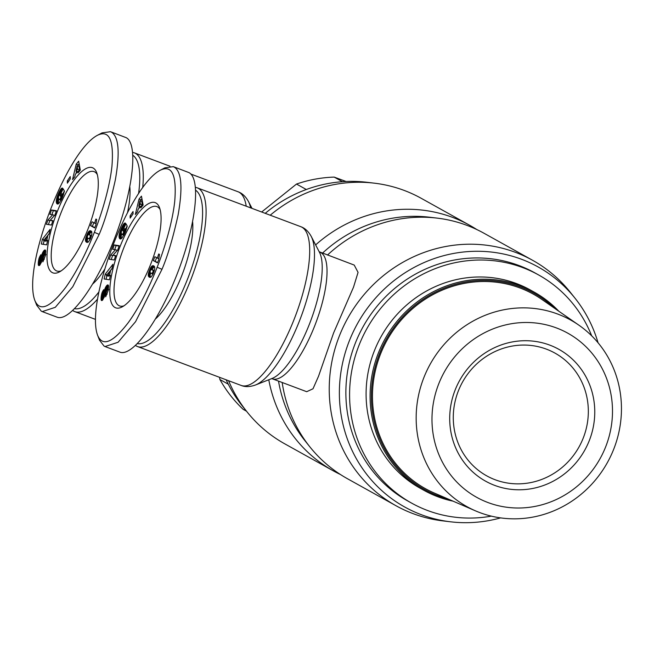 <?xml version="1.0" encoding="UTF-8"?>
<svg xmlns="http://www.w3.org/2000/svg" width="654" height="654" viewBox="0 0 654 654"><rect width="100%" height="100%" fill="white"/><g stroke="black" fill="none" stroke-linecap="round" stroke-linejoin="round"><path stroke-width="0.98" d="M142.711 187.649A84.791 26.356 -69.4 0 0 134.381 152.856A84.791 26.356 -69.4 0 0 132.713 152.423M270.216 215.215A140.447 133.342 -60.9 0 1 374.333 183.169A140.447 133.342 -60.9 0 1 421.266 198.334L469.785 225.336A140.447 133.342 -60.9 0 1 476.799 229.538M265.222 213.343A137.324 130.383 -60.9 0 1 366.722 182.262L374.333 183.169M322.487 253.163A137.324 130.383 -60.9 0 1 429.514 217.21L437.125 218.117A140.447 133.342 -60.9 0 1 484.058 233.282L532.585 260.284A140.447 133.342 -60.9 0 1 570.206 292.174L574.989 298.167A137.324 130.383 -60.9 0 1 598.058 342.778M315.637 244.907A140.447 133.342 -60.9 0 1 469.785 225.336M61.174 270.87A53.056 16.497 110.6 0 1 56.784 270.977A53.056 16.497 110.6 0 1 60.871 213.196A53.056 16.497 110.6 0 1 94.07 171.626A53.056 16.497 110.6 0 1 97.307 174.593M57.241 211.683A56.179 17.462 110.6 0 1 96.653 172.558A56.179 17.462 110.6 0 1 88.069 228.835A56.179 17.462 110.6 0 1 59.342 271.966A56.179 17.462 110.6 0 1 57.241 211.683M104.763 269.129A60.863 18.917 110.6 0 1 92.933 283.762M34.793 300.325L36.722 305.246L41.276 311.157L42.224 311.598L55.279 307.323L72.774 286.73L99.187 234.353C104.722 221.526 110.093 203.427 115.308 180.063C120.107 152.734 118.815 136.76 111.433 132.133L110.485 131.699L102.065 132.885L97.381 135.329C66.463 151.597 22.391 266.734 34.793 300.325C39.73 312.105 49.998 307.83 65.613 287.507C78.766 269.276 89.426 245.103 94.348 232.333C99.694 219.033 109.308 190.723 111.932 166.345C114.033 139.915 109.177 129.582 97.381 135.329M42.224 311.598L57.037 317.157C69.7 322.283 96.522 285.512 114.703 238.105C133.056 190.788 138.427 144.068 126.247 137.692L110.485 131.699M132.934 155.366A82.191 25.547 110.6 0 1 138.566 193.658M135.591 345.484A84.791 26.356 -69.4 0 0 137.593 346.571A84.791 26.356 -69.4 0 0 190.649 280.133A84.791 26.356 -69.4 0 0 197.181 187.804A84.791 26.356 -69.4 0 0 195.513 187.371M319.904 252.199A67.624 21.018 -69.4 0 1 314.713 325.839A67.624 21.018 -69.4 0 1 272.399 378.821L306.693 391.697L313.004 388.778L318.531 376.238L333.605 332.927L353.52 287.163L358.065 272.383L354.215 265.074L319.103 251.716M327.499 255.044A140.447 133.342 -60.9 0 1 437.125 218.117M500.612 517.886A137.324 130.383 -60.9 0 1 450.541 521.802A137.324 130.383 -60.9 0 1 349.228 341.118A137.324 130.383 -60.9 0 1 574.989 298.167M450.541 521.802L442.93 520.895A140.447 133.342 -60.9 0 1 395.997 505.73A140.447 133.342 -60.9 0 1 339.312 336.107A140.447 133.342 -60.9 0 1 532.585 260.284M123.974 305.819A53.056 16.497 110.6 0 1 119.584 305.925A53.056 16.497 110.6 0 1 123.671 248.144A53.056 16.497 110.6 0 1 156.87 206.574A53.056 16.497 110.6 0 1 160.099 209.533M120.034 246.623A56.179 17.462 110.6 0 1 159.453 207.506A56.179 17.462 110.6 0 1 150.861 263.783A56.179 17.462 110.6 0 1 122.143 306.914A56.179 17.462 110.6 0 1 120.034 246.623M192.644 221.992A60.863 18.917 110.6 0 1 181.771 275.612A60.863 18.917 110.6 0 1 155.734 318.711M97.593 335.265L99.522 340.194L104.076 346.105L105.024 346.546L118.08 342.263L135.574 321.678L161.988 269.301C167.514 256.474 172.885 238.375 178.101 215.011C182.899 187.682 181.608 171.708 174.234 167.081L173.285 166.647L164.865 167.833L160.173 170.277C129.255 186.537 85.192 301.682 97.593 335.265C102.531 347.045 112.799 342.778 128.405 322.455C141.566 304.216 152.227 280.051 157.14 267.273C162.494 253.973 172.108 225.663 174.732 201.293C176.833 174.863 171.977 164.53 160.173 170.277M105.024 346.546L119.837 352.105C132.492 357.231 159.323 320.46 177.504 273.053C195.857 225.728 201.219 179.016 189.047 172.64L173.285 166.639M195.734 190.306A82.191 25.547 110.6 0 1 187.624 278.866A82.191 25.547 110.6 0 1 137.487 343.636M411.644 503.13L407.941 501.07A130.563 123.966 -60.9 0 1 355.245 343.375A130.563 123.966 -60.9 0 1 534.915 272.89L538.626 274.958A130.563 123.966 119.1 0 0 358.956 345.443A130.563 123.966 119.1 0 0 411.644 503.13A130.563 123.966 119.1 0 0 491.35 516.137M578.855 325.152L541.986 299.524A111.229 105.605 119.1 0 0 380.44 354.28A111.229 105.605 119.1 0 0 434.297 493.042L475.515 510.864A106.741 101.345 119.1 0 0 613.795 448.996A106.741 101.345 119.1 0 0 578.855 325.152A106.741 101.345 119.1 0 0 423.825 377.701A106.741 101.345 119.1 0 0 475.515 510.864M438.711 383.906A93.865 89.116 -60.9 0 1 556.448 327.94A93.865 89.116 -60.9 0 1 605.759 446.6A93.865 89.116 -60.9 0 1 488.023 502.558A93.865 89.116 -60.9 0 1 438.711 383.906M583.294 437.91A70.223 66.675 -60.9 0 1 486.658 475.818A70.223 66.675 -60.9 0 1 458.315 391.01A70.223 66.675 -60.9 0 1 554.952 353.095A70.223 66.675 -60.9 0 1 583.294 437.91M589.352 440.444A75.423 71.613 119.1 0 0 549.728 345.099A75.423 71.613 119.1 0 0 455.119 390.062A75.423 71.613 119.1 0 0 494.743 485.407A75.423 71.613 119.1 0 0 589.352 440.444M558.81 311.214A113.395 107.665 119.1 0 0 534.277 292.174L530.28 289.951A113.395 107.665 119.1 0 0 374.227 351.173A113.395 107.665 119.1 0 0 419.999 488.129L423.988 490.353A113.395 107.665 119.1 0 0 453.099 501.168M534.277 292.174A113.395 107.665 119.1 0 0 378.225 353.397A113.395 107.665 119.1 0 0 423.988 490.353M448.145 499.027A112.357 106.676 -60.9 0 1 379.434 353.904A112.357 106.676 -60.9 0 1 554.379 308.14M346.097 181.493L334.178 177.095A134.209 127.416 119.1 0 0 296.499 184.052L261.657 212.002M219.531 377.317L219.899 379.516A134.209 127.416 119.1 0 0 243.157 409.339L246.493 411.194M219.899 379.516L228.271 384.176M306.309 189.505L296.499 184.052M334.178 177.095L342.451 181.698M591.69 335.837A130.563 123.966 119.1 0 0 538.626 274.958M157.565 258.232A6.115 1.905 110.6 0 1 158.734 253.973L159.478 254.39L158.718 259.728L157.475 262.892L153.338 260.594L154.859 256.72L158.66 258.641M156.6 257.692L155.194 261.289L157.581 262.622M153.338 260.594L155.194 261.289M151.082 277.034L149.701 277.321L148.687 276.593L148.442 273.405L150.698 267.625L151.867 266.129L153.265 265.72L154.704 267.053L154.679 269.317L152.971 274.279L151.082 277.034M153.265 265.72L153.764 265.908M153.028 265.688L153.992 266.047M152.791 265.704L154.197 266.235M152.742 265.712L154.246 266.276M154.393 266.456L151.924 269.538L150.077 268.819M152.439 265.786L154.287 266.48M152.145 265.933L153.992 266.619M151.867 266.129L153.723 266.824M151.72 266.268L153.576 266.963M151.385 266.636L153.232 267.331M151.041 267.094L152.889 267.788M150.698 267.625L152.554 268.32M150.682 267.658L152.529 268.353M150.379 268.197L152.235 268.892M149.766 269.53L150.698 269.881M149.439 270.347L150.257 270.65M149.406 270.421L150.224 270.723M149.087 271.255L149.979 271.59M148.826 272.031L149.995 272.473M150.543 273.176L150.085 275.702L150.543 277.288L148.687 276.593M148.605 272.759L150.461 273.454M148.442 273.405L150.297 274.1M148.327 274.001L150.175 274.696M148.254 274.533L150.101 275.228M148.237 275.007L150.085 275.702M148.237 275.048L150.085 275.743M148.262 275.416L150.109 276.111M148.319 275.751L150.175 276.446M148.409 276.062L150.257 276.756M148.532 276.331L150.387 277.026M148.883 276.814L150.281 277.337M149.104 277.002L150.019 277.353M149.357 277.173L149.774 277.329M150.207 270.764L150.183 272.857L152.071 273.486L153.11 271.565L152.962 270.274L151.466 269.44L150.207 270.764M151.973 269.554L152.57 269.881M152.268 269.693L154.123 270.388L152.292 269.71M152.791 270.077L154.344 270.658M152.962 270.274L154.303 270.781M153.085 270.478L154.262 270.919M153.159 270.699L154.205 271.099M153.183 271.009L154.115 271.361M153.11 271.565L153.935 271.876M152.897 272.236L153.698 272.538M152.717 272.653L153.535 272.955M152.415 273.151L153.314 273.495M152.071 273.486L153.142 273.887M152.022 273.519L153.126 273.928M151.826 273.593L153.069 274.059M151.605 273.609L153.028 274.14M111.891 268.884L110.657 270.347L109.537 275.35L110.461 275.293L109.455 279.789L104.141 278.972L105.22 274.165L112.921 264.273L111.891 268.884M111.957 268.581L109.095 272.26M105.22 274.165L106.896 274.794M106.896 275.636L106.087 279.266M109.537 275.35L110.379 275.661M106.357 275.44L108.351 275.367L109.046 272.244L106.357 275.44L108.204 276.135L110.297 275.636M109.046 272.244L110.142 272.653M108.351 275.367L110.199 276.062M119.993 231.467L121.219 231.933L121.505 233.985L122.609 234.402L125.094 229.186L124.808 228.663L123.451 231.541L122.821 230.396L125.96 223.758L127.252 226.096L125.282 232.113L122.085 237.95L120.859 238.923L119.837 238.775L119.061 235.808L121.456 227.976L122.551 228.385M121.104 228.728L122.151 229.121M120.777 229.472L121.816 229.865M120.483 230.175L121.554 230.576M120.222 230.846L121.35 231.271M119.796 232.047L121.178 232.571M119.608 232.685L121.252 233.306M121.382 233.707L121.203 238.743M119.437 233.372L121.284 234.067M119.29 234.034L121.137 234.729M119.175 234.655L121.031 235.35M119.102 235.244L120.949 235.939M119.061 235.808L120.908 236.503M119.053 235.98L120.9 236.674M119.053 236.454L120.9 237.149M119.077 236.895L120.933 237.59M119.134 237.304L120.99 237.999M119.224 237.672L121.072 238.367M119.33 238.015L121.186 238.71M119.478 238.318L120.957 238.873L119.486 238.342M119.657 238.579L120.688 238.963M119.837 238.775L120.434 238.996M127.138 225.875L125.666 228.99M122.821 230.396L123.819 230.772M124.808 228.663L126.353 229.243M125.094 229.186L126.238 229.611M124.979 229.611L126.091 230.028M124.759 230.339L125.838 230.739M124.546 230.96L125.593 231.352M124.513 231.05L125.56 231.442M124.244 231.737L125.274 232.121M123.941 232.423L124.971 232.808M123.9 232.513L124.93 232.898M123.557 233.176L124.628 233.576M123.23 233.707L124.358 234.132M122.911 234.116L124.146 234.582M122.609 234.402L123.974 234.917M122.551 234.443L123.949 234.966M122.323 234.549L123.868 235.129M122.102 234.557L123.827 235.203M121.456 227.976L123.524 224.183L125.372 223.047L121.227 231.917M124.898 223.03L125.315 223.186M124.628 223.12L125.249 223.357M124.358 223.292L125.151 223.594M124.178 223.439L125.078 223.774M123.859 223.766L124.922 224.167M123.524 224.183L124.734 224.633M123.181 224.682L124.505 225.18M123.099 224.804L124.456 225.319M122.829 225.254L124.26 225.793M122.535 225.802L124.031 226.366M122.208 226.431L123.77 227.012M121.84 227.159L123.156 227.649M140.618 206.288L138.1 209.345L137.585 211.773L135.321 214.52L139.04 199.086L141.452 196.151L143.128 205.045L140.806 207.858L140.618 206.288L141.755 206.713M141.91 198.546L140.594 201.031M139.04 199.086L140.888 199.781M139.318 206.321L138.787 208.503M139.956 200.794L138.803 206.133L140.381 204.22L139.956 200.794L141.812 201.489L142.229 204.915L140.986 206.427M140.381 204.22L142.229 204.915M138.803 206.133L140.291 206.689M133.097 213.76L130.179 218.093L130.113 215.853L133.04 211.52L133.097 213.76M130.113 215.853L131.364 216.327M114.254 244.931L119.232 245.7L117.695 250.057L112.995 255.224L115.725 255.649L114.197 259.99L109.218 259.229L110.739 254.913L115.472 249.714L112.725 249.288L114.254 244.931L116.11 245.626L114.712 249.599M115.472 249.714L117.328 250.408L112.594 255.608L111.213 259.532M110.739 254.913L112.594 255.608M115.586 256.033L112.995 255.224M119.093 246.092L116.11 245.626M108.278 290.278L107.133 289.853L107.011 288.872L106.218 289.575L104.403 296.703L102.457 300.211L101.231 300.153L101.117 297.243L102.972 297.938L102.899 299.704M101.1 297.472L102.948 298.167M101.059 298.118L102.915 298.813M101.043 298.682L102.899 299.377M101.051 299.172L102.809 299.826M101.092 299.573L102.547 300.121M101.149 299.892L102.31 300.325M101.231 300.153L102.081 300.472M101.386 300.415L101.82 300.578M108.572 286.28L107.019 288.847L108.409 289.403M107.068 288.945L108.409 289.444M107.142 289.289L108.368 289.747M107.133 289.853L105.776 293.646L107.133 294.161M101.117 297.243L101.926 293.066L103.675 289.632L103.504 293.025L102.425 295.992L102.506 296.777L103.177 296.049L104.983 288.618L107.174 285.16L108.18 285.038L108.548 285.978L108.27 290.343L105.686 296.793L105.776 293.646M107.747 284.899L108.204 285.07M107.469 284.981L108.36 285.316M107.174 285.16L108.482 285.651M106.864 285.43L108.556 286.068M106.528 285.806L108.376 286.501M106.414 285.937L108.27 286.632M106.079 286.419L107.926 287.114M105.744 286.959L107.599 287.654M105.425 287.58L107.281 288.275M105.245 287.973L107.093 288.667M104.983 288.618L106.455 289.174M104.73 289.33L106.103 289.845M104.501 290.098L105.842 290.597M104.444 290.294L105.793 290.801M104.313 290.817L105.67 291.324M104.174 291.398L105.539 291.913M104.035 292.052L105.417 292.567M103.888 292.763L105.278 293.286M103.733 293.54L105.114 294.063M103.512 294.733L104.836 295.224M103.357 295.485L104.632 295.96M103.201 295.976L104.485 296.458M103.177 296.049L104.46 296.524M102.874 296.63L104.248 297.145M102.752 296.752L104.19 297.292M102.506 296.777L104.15 297.398M103.03 290.621L103.61 290.842M102.703 291.21L103.577 291.537M102.416 291.815L103.536 292.24M102.147 292.436L103.504 292.943M101.926 293.066L103.185 293.54M101.82 293.384L103.03 293.834M101.656 293.965L102.776 294.39M101.509 294.586L102.596 294.987M101.386 295.207L102.474 295.616M101.272 295.861L102.416 296.295M103.07 296.99L102.972 297.938M101.182 296.548L103.038 297.243M395.997 505.73L347.47 478.728A140.447 133.342 -60.9 0 1 309.849 446.837A140.447 133.342 -60.9 0 1 282.185 382.5M309.849 446.837L305.066 440.845A137.324 130.383 -60.9 0 1 278.522 381.127M72.79 310.536A84.791 26.356 -69.4 0 0 74.801 311.623A84.791 26.356 -69.4 0 0 97.585 299.066M98.942 291.913A82.191 25.547 110.6 0 1 74.687 308.688M129.844 187.044A60.863 18.917 110.6 0 1 127.497 212.722M94.773 223.284A6.115 1.905 110.6 0 1 95.942 219.033L96.686 219.442L95.917 224.78L94.683 227.952L90.546 225.646L92.059 221.78L95.86 223.693M93.8 222.744L92.394 226.341L94.789 227.674M90.546 225.646L92.394 226.341M88.282 242.086L86.908 242.372L85.887 241.645L85.641 238.465L87.881 232.71L89.075 231.181L90.473 230.772L91.789 231.818L91.879 234.369L90.17 239.339L88.282 242.086M90.473 230.772L90.971 230.96M90.227 230.748L91.192 231.107M89.99 230.756L91.405 231.287M89.941 230.764L91.446 231.328M91.593 231.508L89.124 234.59M89.639 230.837L91.495 231.532M89.345 230.985L91.2 231.679M89.075 231.181L90.922 231.876M88.928 231.32L90.775 232.015M88.584 231.688L90.44 232.383M88.241 232.145L90.088 232.84M87.906 232.677L89.753 233.372M87.881 232.71L89.737 233.404M87.587 233.257L89.434 233.952M87.284 233.87L89.132 234.565M86.966 234.59L87.898 234.933L87.145 237.345L88.298 238.538L89.614 238.203L90.358 235.759L89.181 234.606L87.881 234.949M86.639 235.399L87.464 235.71M86.606 235.473L87.432 235.783M86.295 236.315L87.178 236.642M86.026 237.091L87.203 237.533M87.742 238.236L87.284 240.754L87.742 242.348L85.887 241.645M85.813 237.811L87.661 238.506M85.641 238.465L87.497 239.16M85.527 239.062L87.374 239.756M85.453 239.593L87.309 240.288M85.437 240.059L87.284 240.754M85.437 240.1L87.284 240.795M85.461 240.468L87.309 241.162M85.519 240.803L87.374 241.498M85.609 241.113L87.464 241.808M85.739 241.391L87.587 242.086M86.083 241.866L87.481 242.389M86.303 242.062L87.227 242.405M86.557 242.225L86.974 242.381M89.181 234.606L89.77 234.941M91.347 235.456L89.492 234.761L91.323 235.44M89.99 235.129L91.544 235.71M90.162 235.326L91.511 235.832M90.285 235.53L91.462 235.971M90.358 235.759L91.405 236.151M90.383 236.069L91.323 236.421M90.317 236.625L91.143 236.936M90.105 237.288L90.898 237.59M89.925 237.704L90.734 238.007M89.614 238.203L90.522 238.547M89.271 238.538L90.342 238.947M89.222 238.571L90.326 238.988M89.034 238.645L90.268 239.111M88.813 238.661L90.236 239.192M49.091 233.936L47.856 235.399L46.745 240.402L47.66 240.345L46.655 244.849L41.349 244.024L42.42 239.217L50.121 229.325L49.091 233.936M49.156 233.633L46.295 237.312M42.42 239.217L44.096 239.846M44.096 240.697L43.287 244.326M46.745 240.402L47.579 240.721M43.556 240.492L45.551 240.427L46.246 237.296L43.556 240.492L45.412 241.187L47.497 240.688M46.246 237.296L47.341 237.704M45.551 240.427L47.399 241.122M57.192 196.527L58.427 196.985L58.705 199.045L59.816 199.462L62.302 194.238L62.016 193.723L60.659 196.592L60.021 195.456L63.16 188.81L64.46 191.148L62.482 197.173L59.285 203.01L57.233 203.966L56.26 200.86L58.656 193.028L59.751 193.437M58.304 193.78L59.35 194.173M57.977 194.524L59.024 194.917M57.683 195.227L58.754 195.628M57.421 195.898L58.558 196.323M57.004 197.107L58.378 197.622M56.816 197.745L58.459 198.358M58.582 198.767L58.402 203.803M56.636 198.424L58.492 199.118M56.489 199.086L58.345 199.781M56.383 199.707L58.231 200.402M56.301 200.304L58.157 200.999M56.26 200.86L58.108 201.555M56.252 201.031L58.1 201.726M56.252 201.506L58.108 202.2M56.277 201.947L58.132 202.642M56.334 202.356L58.19 203.051M56.424 202.732L58.28 203.427M56.538 203.067L58.386 203.762M56.677 203.369L58.165 203.925M56.694 203.394L58.141 203.934M56.857 203.639L57.887 204.023M57.045 203.827L57.634 204.048M64.337 190.935L62.866 194.042M60.021 195.456L61.018 195.824M62.016 193.723L63.561 194.303M62.302 194.238L63.438 194.663M62.179 194.663L63.299 195.08M61.958 195.391L63.037 195.791M61.746 196.012L62.8 196.404M61.713 196.102L62.759 196.494M61.443 196.789L62.482 197.181M61.141 197.475L62.179 197.868M61.1 197.565L62.138 197.958M60.757 198.227L61.828 198.628M60.43 198.759L61.566 199.184M60.119 199.168L61.353 199.633M59.816 199.462L61.174 199.969M59.751 199.503L61.149 200.026M59.522 199.601L61.067 200.181M59.31 199.609L61.026 200.255M58.656 193.028L60.724 189.235L62.58 188.099L58.427 196.968M62.105 188.082L62.522 188.238M61.836 188.172L62.449 188.409M61.558 188.344L62.359 188.646M61.386 188.491L62.285 188.826M61.059 188.818L62.122 189.219M60.724 189.235L61.934 189.685M60.381 189.734L61.713 190.232M60.299 189.864L61.656 190.371M60.029 190.314L61.468 190.845M59.735 190.854L61.231 191.418M59.408 191.483L60.969 192.072M59.048 192.211L60.356 192.701M77.818 171.34L75.308 174.397L74.785 176.825L72.529 179.58L76.24 164.138L78.66 161.203L80.328 170.097L78.014 172.909L77.818 171.34L78.954 171.765M79.109 163.598L77.793 166.083M76.24 164.138L78.096 164.833M76.518 171.373L75.995 173.563M77.164 165.846L76.011 171.185L77.581 169.272L77.164 165.846L79.011 166.541L79.436 169.966L78.186 171.479M77.581 169.272L79.436 169.966M76.011 171.185L77.491 171.74M70.297 178.812L67.378 183.145L67.321 180.913L70.24 176.572L70.297 178.812M67.321 180.913L68.572 181.379M51.462 209.991L56.432 210.76L54.895 215.109L50.194 220.284L52.925 220.7L51.396 225.05L46.426 224.281L47.946 219.973L52.68 214.765L49.925 214.349L51.462 209.991L53.309 210.686L51.911 214.651M52.68 214.765L54.527 215.46L49.794 220.668L48.412 224.584M47.946 219.973L49.794 220.668M52.794 221.093L50.194 220.284M56.293 211.144L53.309 210.686M45.486 255.338L44.333 254.905L44.219 253.932L43.426 254.627L41.464 262.164L39.665 265.262L38.439 265.213L38.324 262.295L40.172 262.99L40.107 264.764M38.3 262.524L40.156 263.219M38.267 263.17L40.115 263.864M38.251 263.742L40.098 264.437M38.259 264.224L40.008 264.886M38.292 264.625L39.747 265.172M38.349 264.944L39.51 265.377M38.439 265.213L39.289 265.532M38.586 265.467L39.019 265.63M45.78 251.332L44.227 253.907L45.616 254.455M44.268 253.997L45.608 254.496M44.349 254.341L45.567 254.798M44.333 254.905L42.976 258.706L44.333 259.213M38.324 262.295L39.126 258.117L40.875 254.692L40.703 258.085L39.624 261.044L39.706 261.837L40.384 261.101L42.183 253.678L44.374 250.212L45.183 249.975L45.666 250.613L45.478 255.395L42.894 261.853L42.976 258.706M44.946 249.959L45.404 250.13M44.676 250.032L45.567 250.368M44.374 250.212L45.682 250.703M44.063 250.482L45.755 251.12M43.728 250.858L45.584 251.553M43.622 250.997L45.469 251.692M43.278 251.471L45.134 252.166M42.951 252.019L44.799 252.714M42.624 252.632L44.48 253.327M42.445 253.024L44.3 253.719M42.183 253.678L43.663 254.234M41.938 254.381L43.311 254.905M41.701 255.15L43.05 255.657M41.652 255.354L42.992 255.861M41.513 255.869L42.87 256.376M41.382 256.458L42.747 256.965M41.235 257.104L42.616 257.619M41.088 257.815L42.477 258.338M40.94 258.592L42.314 259.115M40.72 259.785L42.036 260.284M40.556 260.537L41.84 261.02M40.409 261.036L41.684 261.51M40.384 261.101L41.66 261.584M40.074 261.682L41.447 262.197M39.951 261.804L41.39 262.344M39.706 261.837L41.349 262.45M40.237 255.673L40.818 255.894M39.91 256.27L40.777 256.589M39.616 256.867L40.744 257.292M39.354 257.488L40.703 257.995M39.126 258.117L40.384 258.592M39.019 258.436L40.229 258.894M38.864 259.025L39.984 259.442M38.709 259.638L39.796 260.047M38.586 260.267L39.673 260.676M38.48 260.921L39.624 261.347M40.27 262.05L40.172 262.99M38.39 261.6L40.237 262.295M340.464 474.526A140.447 133.342 -60.9 0 1 333.197 470.79L284.67 443.78A140.447 133.342 -60.9 0 1 247.048 411.889A140.447 133.342 -60.9 0 1 228.581 380.718M333.197 470.79A140.447 133.342 -60.9 0 1 268.778 379.77M247.048 411.889L242.266 405.905A137.324 130.383 -60.9 0 1 226.145 379.802M190.87 174.062L237.982 191.736A84.791 26.356 110.6 0 1 246.215 206.206M250.605 207.858A82.412 25.62 -69.4 0 0 248.438 201.465C245.651 196.445 242.168 193.2 237.982 191.736M300.783 226.685A84.791 26.356 110.6 0 1 294.251 319.013A84.791 26.356 110.6 0 1 241.195 385.451C245.168 387.103 249.926 386.955 255.469 385.002A82.412 25.62 -69.4 0 0 299.491 320.861A82.412 25.62 -69.4 0 0 311.23 236.413C308.451 231.393 304.968 228.148 300.783 226.685L197.181 187.804M311.23 236.413L319.446 252.256A70.003 21.762 110.6 0 1 309.473 323.992A70.003 21.762 110.6 0 1 272.08 378.47L255.469 385.002M103.577 294.39L104.918 294.897M157.14 267.273L161.988 269.301M40.777 259.442L42.118 259.949M94.348 232.333L99.187 234.353M134.381 152.856L169.966 166.214M252.019 208.389L248.438 201.465M106.937 288.823L108.793 289.518M272.399 378.821L271.467 378.658M137.593 346.571L241.195 385.451M44.145 253.875L45.993 254.569M74.801 311.623L95.5 319.397"/></g></svg>
